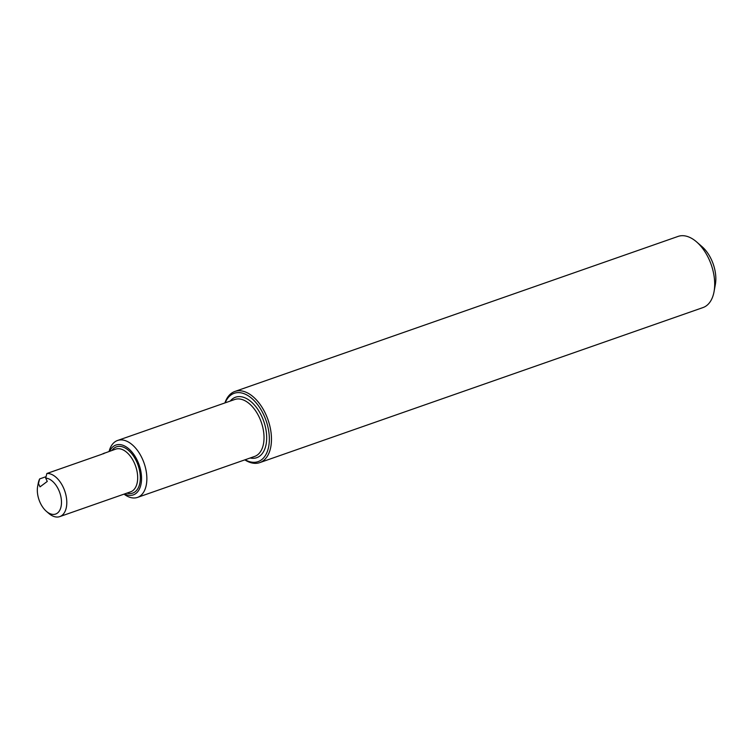 <?xml version="1.0" encoding="UTF-8"?>
<svg xmlns="http://www.w3.org/2000/svg" width="753" height="753" viewBox="0 0 753 753"><rect width="100%" height="100%" fill="white"/><g stroke="black" fill="none" stroke-linecap="round" stroke-linejoin="round"><path stroke-width="1.13" d="M714.051 291.656L715.35 284.502A28.652 16.679 -109.3 0 0 702.135 246.739L696.666 241.967A37.697 21.941 70.7 0 1 714.051 291.656A37.697 21.941 70.7 0 1 702.982 307.572L259.747 462.624A37.697 21.941 -109.3 0 0 268.012 419.798A37.697 21.941 -109.3 0 0 234.851 391.466A37.697 21.941 -109.3 0 0 231.312 393.367A37.697 21.941 -109.3 0 0 224.921 402.93M234.851 391.466L678.086 236.414A37.697 21.941 70.7 0 1 696.666 241.967M244.829 459.857A37.697 21.941 -109.3 0 0 259.747 462.624M103.462 453.795C105.495 452.647 104.959 452.798 101.843 454.266L46.874 473.496L45.698 478.127L47.27 481.431L40.031 486.862L38.459 483.548L39.636 478.917L46.065 476.668M104.149 453.306L115.717 449.117A22.618 13.168 -109.3 0 1 135.606 466.116A22.618 13.168 -109.3 0 1 130.655 491.813L59.769 516.605A22.618 13.168 -109.3 0 0 65.276 492.603A22.618 13.168 -109.3 0 0 46.874 473.496M45.698 478.127A18.844 10.975 70.7 0 1 61.482 501.856A18.844 10.975 70.7 0 1 46.338 511.287A18.844 10.975 70.7 0 1 37.65 486.438A18.844 10.975 70.7 0 1 38.459 483.548M39.636 478.917A22.618 13.168 -109.3 0 0 38.196 483.464L37.65 486.438M46.338 511.287L48.625 513.282A22.618 13.168 -109.3 0 0 59.769 516.605M245.111 459.763A36.191 21.065 -109.3 0 0 268.021 427.478A36.191 21.065 -109.3 0 0 230.794 395.118A36.191 21.065 -109.3 0 0 225.194 402.827M124.029 494.128A30.158 17.554 -109.3 0 0 137.479 497.413A30.158 17.554 -109.3 0 0 144.096 463.151A30.158 17.554 -109.3 0 0 117.562 440.477A30.158 17.554 -109.3 0 0 114.729 442.002A30.158 17.554 -109.3 0 0 109.1 451.433M124.631 493.921A26.383 15.361 -109.3 0 0 140.453 469.411A26.383 15.361 -109.3 0 0 113.439 446.378A26.383 15.361 -109.3 0 0 109.693 451.226M250.156 457.993A32.04 18.646 -109.3 0 0 264.548 423.77A32.04 18.646 -109.3 0 0 232.555 398.826A32.04 18.646 -109.3 0 0 230.239 401.067M137.479 497.413L254.655 456.422A30.158 17.554 -109.3 0 0 261.263 422.16A30.158 17.554 -109.3 0 0 234.738 399.495L117.562 440.477M126.918 493.121A24.501 14.26 -109.3 0 0 138.872 467.726A24.501 14.26 -109.3 0 0 114.24 448.063A24.501 14.26 -109.3 0 0 111.981 450.416"/></g></svg>

